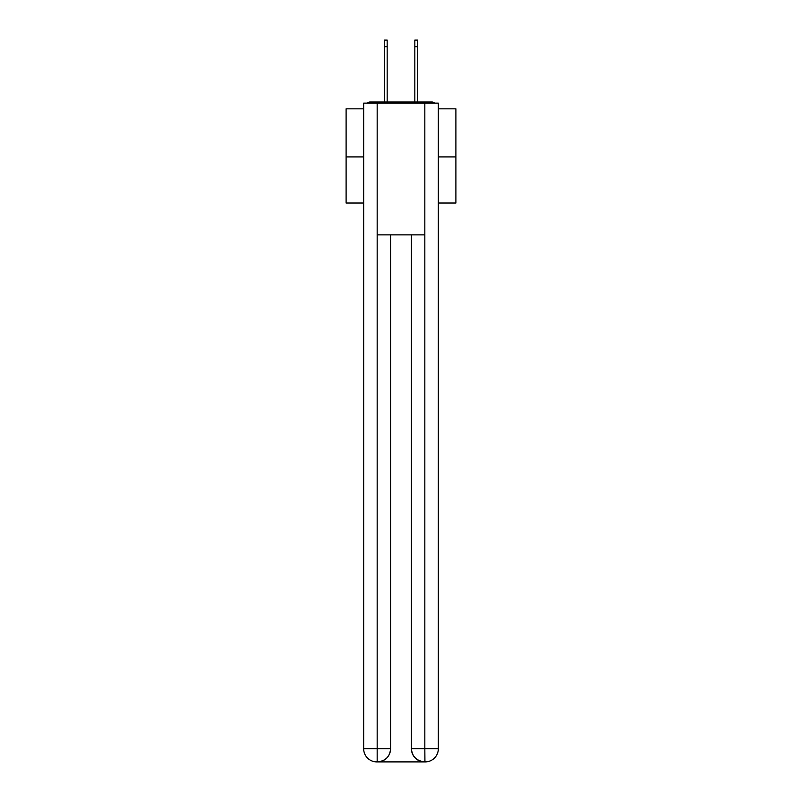 <?xml version="1.0" encoding="UTF-8"?>
<svg xmlns="http://www.w3.org/2000/svg" width="802" height="802" viewBox="0 0 802 802"><rect width="100%" height="100%" fill="white"/><g stroke="black" fill="none" stroke-linecap="round" stroke-linejoin="round"><path stroke-width="1.2" d="M438.333 108.831L455.897 108.831L455.897 203.036L438.333 203.036M363.667 156.921L346.103 156.921L346.103 203.036L363.667 203.036M346.103 156.921L346.103 108.831L363.667 108.831M455.897 156.921L438.333 156.921M434.524 103.127A3.298 3.298 0 0 0 432.067 102.024L369.933 102.024A3.298 3.298 0 0 0 367.476 103.127M432.067 102.024L418.133 102.024M383.867 102.024L369.933 102.024M376.85 761.9A13.173 13.173 0 0 1 363.667 748.727L390.574 748.727L390.574 234.876L390.574 748.727A13.173 13.173 0 0 1 377.391 761.9L376.85 761.9A13.173 13.173 0 0 1 363.667 748.727L363.667 103.127L377.171 103.127L377.171 234.876L424.829 234.876L424.829 103.127L377.171 103.127M424.829 103.127L438.333 103.127L438.333 748.727A13.173 13.173 0 0 1 425.15 761.9L424.609 761.9A13.173 13.173 0 0 1 411.426 748.727L411.426 234.876L411.426 748.727C412.098 756.486 416.489 760.877 424.609 761.9L377.391 761.9C385.541 761.048 389.932 756.657 390.574 748.727M411.426 748.727L424.829 748.727L424.93 761.9M377.171 234.876L377.171 761.9M384.308 46.686L384.308 40.1L387.165 40.1L387.165 46.686L384.308 46.686L384.308 102.024M387.165 102.024L387.165 46.686M414.834 102.024L414.834 40.1L417.692 40.1L417.692 46.686L414.834 46.686M417.692 102.024L417.692 46.686M424.829 234.876L424.829 748.727L438.333 748.727"/></g></svg>
